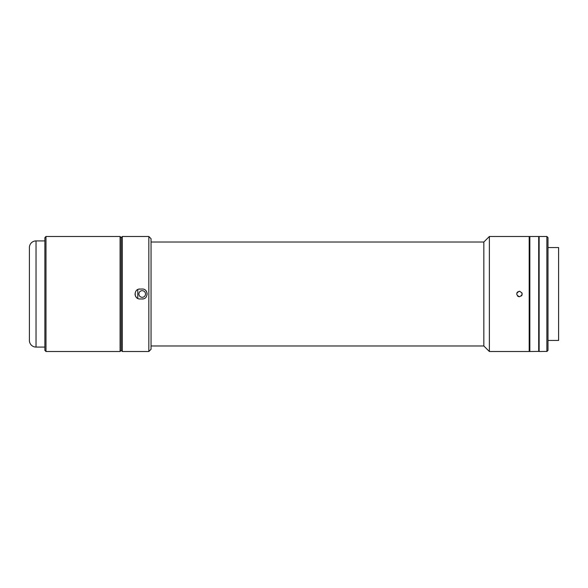 <?xml version="1.0" encoding="UTF-8"?>
<svg xmlns="http://www.w3.org/2000/svg" width="588" height="588" viewBox="0 0 588 588"><rect width="100%" height="100%" fill="white"/><g stroke="black" fill="none" stroke-linecap="round" stroke-linejoin="round"><path stroke-width="0.88" d="M29.4 340.445L29.4 247.555A6.637 6.637 0 0 1 36.037 240.918L36.037 347.082A6.637 6.637 0 0 1 29.4 340.445M44.879 240.918L36.037 240.918M44.879 347.082L36.037 347.082M120.084 351.506L45.989 351.506L45.989 236.494L120.084 236.494L121.194 237.596L121.194 350.404L120.084 351.506L120.084 236.494M45.989 351.506L44.879 350.404L44.879 237.596L45.989 236.494M122.297 351.506L121.194 350.404L121.194 237.596L122.297 236.494L122.297 351.506L148.838 351.506L148.838 236.494L122.297 236.494M139.988 289.024C133.579 288.715 133.564 299.277 139.988 298.976L142.2 298.976C148.617 299.285 148.632 288.723 142.2 289.024L139.018 289.12M148.838 236.494L151.05 238.706L151.05 349.294L148.838 351.506M136.467 297.513L135.402 295.933M135.394 295.904L135.012 293.941M145.721 290.487L146.787 292.067M146.802 292.096L147.176 294.059M143.178 298.88L142.2 298.976M538.696 351.404L538.696 236.494L529.847 236.494L529.847 351.506L538.696 351.404M547.987 340.445L558.6 340.445L558.6 247.555L547.987 247.555M546.877 351.404L546.877 236.494L539.137 236.494L539.137 351.506L546.877 351.404M546.877 351.506L547.987 350.404L547.987 237.596L546.877 236.494M538.696 348.03L539.137 348.03M538.696 238.074L539.137 238.074M538.696 349.926L539.137 349.926M151.05 345.979L483.843 345.979L483.843 242.021L151.05 242.021M483.843 345.979L489.37 351.506L489.37 236.494L483.843 242.021M519.454 296.764C515.882 294.919 515.882 293.081 519.454 291.236C523.019 293.074 523.019 294.919 519.454 296.764L518.403 296.558M489.37 351.506L529.185 351.506L529.185 236.494L489.37 236.494M519.454 291.236L517.499 292.038M517.491 292.052L516.896 292.942M517.499 295.962L518.381 296.55M521.409 295.948L522.004 295.058L522.004 292.942M137.776 289.539L137.776 298.461L137.776 289.539M142.2 297.315A3.315 3.315 0 0 1 138.886 294A3.315 3.315 0 0 1 142.2 290.685A3.315 3.315 0 0 1 145.523 294A3.315 3.315 0 0 1 142.2 297.315M529.847 336.027L529.185 336.027M529.847 251.973L529.185 251.973"/></g></svg>
